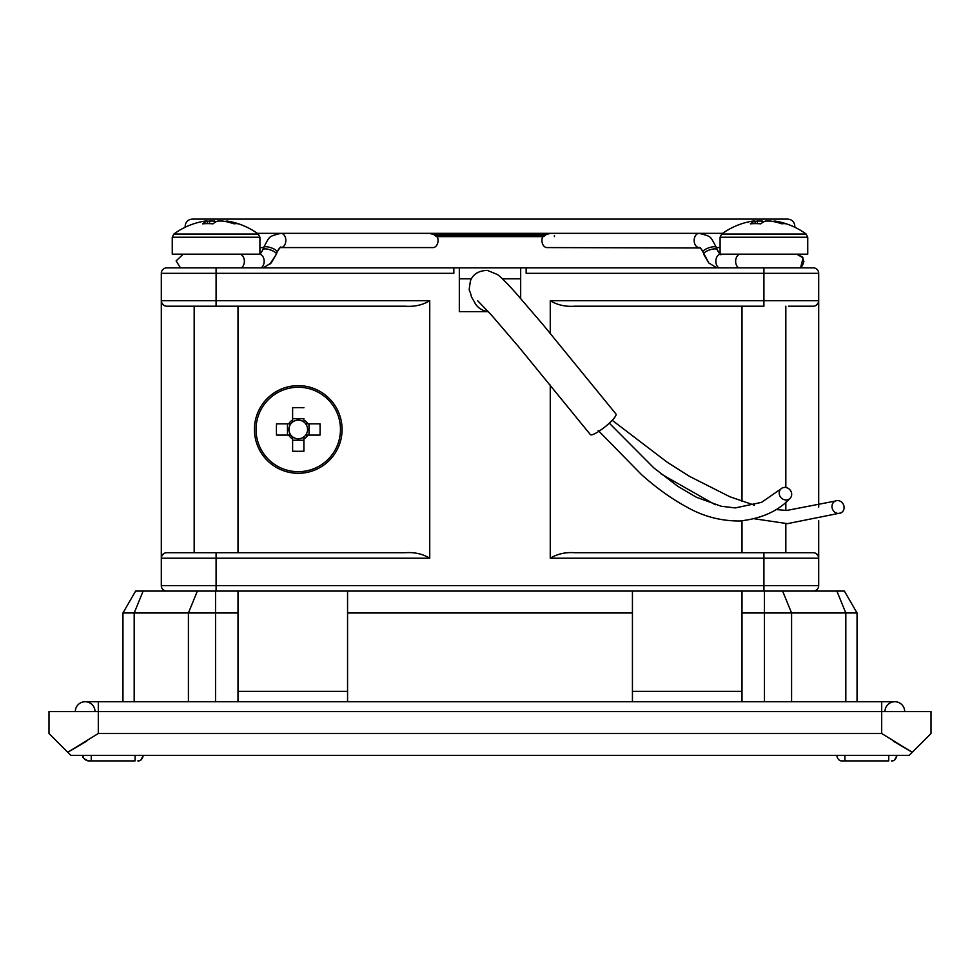 <?xml version="1.0" encoding="UTF-8"?>
<svg xmlns="http://www.w3.org/2000/svg" width="980" height="980" viewBox="0 0 980 980"><rect width="100%" height="100%" fill="white"/><g stroke="black" fill="none" stroke-linecap="round" stroke-linejoin="round"><path stroke-width="1.47" d="M548.469 233.595L550.674 233.338L546.411 234.441L543.533 236.633L436.468 236.633L433.589 234.441L429.301 233.338M554.46 235.531L554.411 236.633M490 236.633L437.264 236.633L490 236.633M542.736 236.633A7.117 5.035 90 0 0 542.565 243.885A7.117 5.035 90 0 0 546.987 247.585L700.222 247.977M437.264 236.633A7.117 5.035 90 0 1 438.048 240.468A7.117 5.035 90 0 1 433.013 247.585L280.807 247.585C281.285 245.968 280.047 247.475 277.071 252.093C278.896 248.54 280.133 247.034 280.807 247.585L386.537 247.585M701.754 249.618L708.834 262.995L716.809 267.858L708.834 262.995L703.652 254.224A7.117 2.168 161.3 0 1 709.704 249.876A7.117 2.168 161.3 0 1 717.139 249.655C718.965 253.208 720.214 254.714 720.876 254.163C721.366 255.78 720.116 254.273 717.139 249.655L716.417 247.524A7.117 2.168 161.3 0 0 708.981 247.756A7.117 2.168 161.3 0 0 702.93 252.093L702.93 252.093C701.104 248.54 699.867 247.034 699.193 247.585A7.117 5.035 90 0 1 694.159 240.468A7.117 5.035 90 0 1 699.193 233.338C712.276 236.829 709.839 235.837 716.417 247.524M305.687 423.826A9.322 9.322 0 0 0 290.839 423.826A9.322 9.322 0 0 0 303.898 436.884A9.322 9.322 0 0 0 305.687 423.826L307.769 423.826A11.062 11.062 0 0 0 303.898 419.954L303.898 422.037M298.263 473.291A43.831 43.831 0 0 0 336.214 407.558A43.831 43.831 0 0 0 260.3 407.558A43.831 43.831 0 0 0 298.263 473.291M340.477 429.461A42.226 42.226 0 0 0 298.263 387.247A42.226 42.226 0 0 0 256.037 429.461A42.226 42.226 0 0 0 298.263 471.686A42.226 42.226 0 0 0 340.477 429.461M307.769 423.826L320.007 423.826A70.413 31.421 90 0 1 320.007 435.108L307.769 435.108A11.062 11.062 0 0 1 303.898 438.979L303.898 440.241L292.616 440.241L292.616 438.979L292.616 451.204L292.616 440.241M292.616 451.204A70.413 31.421 180 0 0 303.898 451.204L303.898 436.884M303.898 407.717A70.413 31.421 0 0 0 292.616 407.717L292.616 419.954A11.062 11.062 0 0 0 288.757 423.826L276.519 423.826A70.413 31.421 -90 0 0 276.519 435.108L288.757 435.108A11.062 11.062 0 0 0 292.616 438.979L292.616 436.884M290.839 423.826L288.757 423.826M305.687 435.108L307.769 435.108M288.757 435.108L290.839 435.108M287.483 423.826L287.483 435.108M292.616 422.037L292.616 418.693L303.898 418.693M309.031 435.108L309.031 423.826M303.898 451.204L303.898 440.241M292.616 407.717L292.616 418.693M818.692 507.175L818.692 300.725L763.91 300.725L763.91 306.201L574.868 306.201C565.705 306.899 557.51 305.074 550.258 300.725L763.91 300.725L763.91 273.334L526.162 273.334L526.162 267.858L813.216 267.858A5.476 5.476 0 0 1 818.692 273.334L818.692 300.725A5.476 5.476 0 0 1 813.216 306.201L788.569 306.201M550.258 385.054L550.258 558.208C557.51 553.859 565.705 552.034 574.868 552.72L788.569 552.72M216.09 267.858L453.838 267.858L453.838 273.334L216.09 273.334L216.09 300.725L429.742 300.725C422.49 305.074 414.295 306.899 405.132 306.201L166.784 306.201A5.476 5.476 0 0 1 161.308 300.725L161.308 273.334A5.476 5.476 0 0 1 166.784 267.858L216.09 267.858L216.09 273.334L161.308 273.334A5.476 5.476 0 0 1 166.784 267.858A5.476 5.476 0 0 0 161.308 273.334M216.09 552.72L216.09 558.208L161.308 558.208A5.476 5.476 0 0 1 166.784 552.72L405.132 552.72C414.295 552.034 422.49 553.859 429.742 558.208L216.09 558.208L216.09 585.599L161.308 585.599A5.476 5.476 0 0 0 166.784 591.075A5.476 5.476 0 0 1 161.308 585.599L161.308 300.725L216.09 300.725L216.09 306.201M453.838 267.858L459.326 267.858L459.326 311.677L488.383 311.677M429.742 558.208L429.742 300.725M550.258 300.725L550.258 333.347M526.162 267.858L520.674 267.858L520.674 298.52M216.09 591.075L216.09 585.599L818.692 585.599A5.476 5.476 0 0 1 813.216 591.075A5.476 5.476 0 0 0 818.692 585.599L818.692 520.735M459.326 267.858L520.674 267.858M763.91 267.858L763.91 273.334L818.692 273.334A5.476 5.476 0 0 0 813.216 267.858L807.74 267.858M172.26 267.858L166.784 267.858M161.333 557.608L162.068 555.415L164.236 553.357M161.418 301.828A5.476 5.476 0 0 0 164.236 305.576L162.068 303.506L161.333 301.326M763.91 591.075L763.91 552.72L813.216 552.72A5.476 5.476 0 0 1 818.692 558.208L550.258 558.208M815.764 553.357L817.933 555.415L818.668 557.608M818.668 301.326L817.933 303.506L815.764 305.576A5.476 5.476 0 0 0 818.582 301.828A5.476 5.476 0 0 1 815.764 305.576M172.26 254.163L172.26 237.234L259.908 237.234L259.908 254.163L172.26 254.163L172.26 237.234L173.864 234.061L258.304 234.061A71.222 71.222 0 0 0 230.851 221.737A70.989 65.611 -90 0 0 227.029 221.064L224.922 221.419M216.09 221.737A70.989 27.134 90 0 0 214.51 221.064L209.463 221.064A70.989 65.611 -90 0 0 207.246 221.419M172.26 237.234L173.864 234.061A71.222 71.222 0 0 1 201.317 221.737A70.989 65.611 90 0 1 205.139 221.064L207.233 221.064A70.989 27.134 90 0 0 202.566 223.832A70.413 58.224 -142.5 0 1 212.991 223.832A70.989 27.134 -90 0 1 217.67 221.064L222.717 221.064A70.989 65.611 90 0 1 234.024 223.832A70.413 24.084 118.3 0 1 238.336 223.832A70.989 65.611 -90 0 0 230.851 221.737M209.647 223.661L209.463 221.064M227.029 221.064L226.968 221.835M214.51 221.064L214.449 222.717M207.319 223.636L207.233 221.064M632.431 612.99L347.569 612.99M122.953 701.729L122.953 612.99L135.608 591.075L844.393 591.075L857.047 612.99L741.995 612.99M857.047 612.99L857.047 701.729M238.005 612.99L122.953 612.99M238.005 591.075L238.005 701.729M347.569 591.075L347.569 691.329L238.005 691.329M347.569 691.329L347.569 701.729M632.431 591.075L632.431 691.329L741.995 691.329L741.995 701.729M632.431 691.329L632.431 701.729M741.995 591.075L741.995 691.329M86.693 741.174L67.767 752.273L49 733.505L49 711.59L881.694 711.59L881.694 733.505L912.233 752.273L931 733.505L931 711.59L881.694 711.59L881.694 701.729L894.838 701.729A9.861 9.861 0 0 1 904.699 711.59A9.861 9.861 0 0 0 894.838 701.729A9.861 9.861 0 0 0 884.977 711.59M75.301 711.59A9.861 9.861 0 0 1 85.162 701.729A9.861 9.861 0 0 0 75.301 711.59A9.861 9.861 0 0 1 85.162 701.729A9.861 9.861 0 0 1 95.023 711.59M893.307 741.174L912.233 752.273L909.085 755.421L70.915 755.421L67.767 752.273L98.306 733.505L881.694 733.505M135.069 755.421L135.069 760.897L88.506 760.897L91.238 760.897L91.238 755.421M888.762 755.421L888.762 760.897L842.188 760.897L844.932 760.897L844.932 755.421M720.092 237.234L807.74 237.234L807.74 254.163L720.092 254.163L720.092 237.234L721.697 234.061L806.136 234.061A71.222 71.222 0 0 0 778.733 221.75A70.989 65.611 -90 0 0 774.861 221.064L772.755 221.419M778.733 221.75A70.989 65.611 -90 0 1 786.168 223.832A70.413 24.084 118.3 0 0 781.856 223.832A70.989 65.611 90 0 0 770.537 221.064L765.49 221.064A70.989 27.134 -90 0 0 760.823 223.832A70.413 58.224 -142.5 0 0 750.386 223.832A70.989 27.134 90 0 1 755.066 221.064L752.971 221.064A70.989 65.611 90 0 0 749.1 221.75A71.222 71.222 0 0 0 721.697 234.061M763.91 221.737A70.989 27.134 90 0 0 762.33 221.064L757.283 221.064A70.989 65.611 -90 0 0 755.078 221.419M755.151 223.636L755.066 221.064M762.33 221.064L762.281 222.717M757.479 223.661L757.283 221.064M774.861 221.064L774.8 221.835M831.995 507.003A6.578 5.941 64.4 0 0 840.877 512.932A6.578 5.941 64.4 0 0 844.074 507.003A6.578 5.941 64.4 0 0 835.193 501.086A6.578 5.941 64.4 0 0 831.995 507.003M779.235 493.687A6.578 5.941 46.6 0 0 783.412 499.396A6.578 5.941 46.6 0 0 789.954 498.465A6.578 5.941 46.6 0 0 791.656 493.687A6.578 5.941 46.6 0 0 787.479 487.979A6.578 5.941 46.6 0 0 780.925 488.91A6.578 5.941 46.6 0 0 779.235 493.687M488.15 311.432A16.44 16.44 0 0 1 474.651 302.502M475.006 303.041L471.392 296.805C469.396 286.687 468.232 295.188 470.437 280.868C473.009 274.18 478.632 270.688 487.342 270.382L497.546 274.584C501.76 277.83 508.204 284.372 516.864 294.196L543.863 325.691L615.955 413.989A16.44 3.173 141.2 0 1 605.138 426.753A16.44 3.173 141.2 0 1 590.34 434.569L518.628 346.749L491.605 315.266L477.738 300.799M546.411 234.441L433.589 234.441M545.162 235.531L434.838 235.531M740.672 254.163A7.117 5.035 90 0 0 735.735 259.884A7.117 5.035 90 0 0 738.736 267.858M720.876 254.163A7.117 5.035 90 0 0 715.939 259.884A7.117 5.035 90 0 0 718.94 267.858M263.583 247.524L262.861 249.655A7.117 2.168 18.7 0 1 270.296 249.876A7.117 2.168 18.7 0 1 276.348 254.224L277.071 252.093A7.117 2.168 18.7 0 0 275.356 249.814A7.117 2.168 18.7 0 0 268.214 246.997A7.117 2.168 18.7 0 0 263.583 247.524C270.161 235.837 267.736 236.829 280.807 233.338L280.807 233.338A7.117 5.035 90 0 1 285.842 240.468A7.117 5.035 90 0 1 280.807 247.585L280.709 247.597M262.861 249.655C261.035 253.208 259.786 254.714 259.124 254.163A7.117 5.035 90 0 1 264.061 259.884A7.117 5.035 90 0 1 261.06 267.858M239.328 254.163A7.117 5.035 90 0 1 244.265 259.884A7.117 5.035 90 0 1 241.264 267.858M166.784 552.72A5.476 5.476 0 0 0 161.308 558.208M161.308 300.725A5.476 5.476 0 0 0 166.784 306.201M818.692 558.208A5.476 5.476 0 0 0 813.216 552.72M520.674 278.81L502.409 278.81M471.417 278.81L459.326 278.81M764.461 701.729L764.461 591.075M188.417 701.729L188.417 612.99L197.372 591.075M143.129 591.075L134.187 612.99L134.187 701.729M215.539 591.075L215.539 701.729M845.814 701.729L845.814 612.99L836.871 591.075M782.628 591.075L791.583 612.99L791.583 701.729M98.306 733.505L98.306 701.729L85.162 701.729M807.74 237.234L806.136 234.061L807.74 237.234M720.092 253.918L720.092 247.585L716.441 247.585M799.521 267.858L800.734 267.209L803.061 257.911L796.777 254.163L802.448 256.968L803.894 261.574L802.363 265.703L800.734 267.209M259.908 247.585L263.559 247.585L259.908 247.585M183.223 254.163L176.106 260.901L180.479 267.858L176.106 260.901L183.223 254.163M269.941 264.171L276.348 254.224L271.166 262.995L263.191 267.858M722.689 233.338L257.311 233.338M794.78 227.238L794.854 226.221C794.425 221.897 792.061 219.52 787.736 219.104L192.264 219.104C187.94 219.52 185.575 221.897 185.147 226.221L185.22 227.238A71.222 71.222 0 0 0 173.864 234.061M259.908 237.234L258.304 234.061M238.005 552.72L238.005 306.201M194.175 552.72L194.175 306.201M881.694 701.729L98.306 701.729M891.494 760.897C894.189 761.154 896.014 759.329 896.97 755.421L894.605 759.929M893.503 760.517L892.315 760.835M140.924 759.929L143.288 755.421C142.333 759.329 140.508 761.154 137.812 760.897M83.031 755.421C81.916 757.173 83.741 758.998 88.506 760.897L87.698 760.835M836.712 755.421C837.667 759.329 839.492 761.154 842.188 760.897M83.092 756.242L83.41 757.43M83.998 758.532L86.497 760.517M139.822 760.517L138.621 760.835M785.825 552.72L785.825 523.59M785.825 510.433L785.825 502.164M785.825 487.489L785.825 306.201M741.995 552.72L741.995 520.858M741.995 501.344L741.995 306.201M661.194 474.026L715.265 504.749M754.514 518.8L787.455 523.651L840.877 512.932M598.229 430.49L641.275 474.394C656.343 487.942 671.827 499.004 687.752 507.579C703.885 516.595 721.231 521.066 739.778 520.993C761.448 518.641 778.169 511.131 789.954 498.465M609.291 423.176L653.868 467.938L677.731 486.264L696.351 497.215L721.17 506.244L735.257 507.922L761.546 502.36L780.925 488.91M612.218 420.298L667.356 462.327L689.589 476.415L729.867 496.75L754.367 505.178M775.817 509.527L786.646 510.47L835.193 501.086"/></g></svg>
